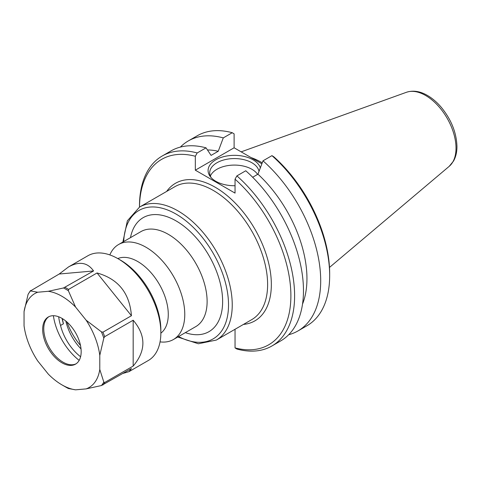 <?xml version="1.0" encoding="UTF-8"?>
<svg xmlns="http://www.w3.org/2000/svg" width="481" height="481" viewBox="0 0 481 481"><rect width="100%" height="100%" fill="white"/><g stroke="black" fill="none" stroke-linecap="round" stroke-linejoin="round"><path stroke-width="0.72" d="M262.241 162.812A76.786 44.33 -120 0 0 251.07 157.582M160.053 341.877A54.846 31.668 -120 0 0 173.413 339.526A54.846 31.668 -120 0 0 184.77 314.418A54.846 31.668 -120 0 0 160.828 259.223A54.846 31.668 -120 0 0 118.566 244.528A54.846 31.668 -120 0 0 109.842 254.918M160.852 333.177A43.188 24.934 -120 0 0 168.278 314.418A43.188 24.934 -120 0 0 150.451 272.06A43.188 24.934 -120 0 0 117.785 258.574M236.899 175.884L235.041 179.185A107.059 61.808 60 0 1 290.885 295.785A107.059 61.808 60 0 1 235.041 347.895L236.899 349.044A109.692 63.33 -120 0 0 271.891 345.995A109.692 63.33 -120 0 0 291.937 270.935A109.692 63.33 -120 0 0 236.899 175.884L245.761 170.767A109.692 63.33 -120 0 1 300.799 265.819A109.692 63.33 -120 0 1 280.754 340.879L271.891 345.995M235.041 329.275L235.041 347.895M235.041 179.185L235.041 193.109L195.328 170.178L195.328 156.259L197.186 152.958A109.692 63.33 -120 0 0 162.199 156.006A109.692 63.33 -120 0 0 139.478 206.223L139.478 207.119M139.49 207.113A107.059 61.808 60 0 1 195.328 156.259M180.357 147.096A109.692 63.33 60 0 1 188.287 140.939L197.258 135.762A109.692 63.33 60 0 1 232.245 132.72L234.109 133.868L234.109 147.787L261.862 163.811M329.665 275.541L329.665 273.394A107.059 61.808 -120 0 0 273.821 156.794L271.957 155.646A109.692 63.33 60 0 1 329.665 275.541A109.692 63.33 60 0 1 306.95 325.757L297.979 330.934A109.692 63.33 60 0 1 288.684 334.728M257.588 174.405A24.705 14.262 0 0 0 232.894 165.115A24.705 14.262 0 0 0 210.371 176.094M235.041 185.732A26.329 15.2 180 0 1 215.801 181.283A26.329 15.2 180 0 1 210.383 176.743A26.329 15.2 180 0 1 226.671 156.012A26.329 15.2 180 0 1 260.335 167.863M259 171.416A24.705 14.262 0 0 0 233.189 158.592A24.705 14.262 0 0 0 209.716 172.835A24.705 14.262 0 0 0 211.195 177.699M197.186 152.958L206.048 147.841A109.692 63.33 -120 0 0 171.062 150.89L162.199 156.006M271.957 155.646L262.993 160.822A109.692 63.33 60 0 1 318.025 255.868A109.692 63.33 60 0 1 297.979 330.934M262.993 160.822L257.96 174.188A97.36 56.211 60 0 1 302.525 304.076M257.96 174.188L252.651 177.255M234.109 147.787L195.328 170.178M206.048 147.841L211.081 155.393L218.248 151.262L223.28 137.897L232.245 132.72M207.473 149.964A97.36 56.211 60 0 1 218.248 151.262M188.287 140.939A109.692 63.33 60 0 1 223.28 137.897M65.849 321.074A35.985 20.773 -120 0 0 81.024 348.905M80.592 356.74A35.985 20.773 60 0 1 60.528 325.463L63.438 323.785A35.985 20.773 60 0 1 62.458 318.656M60.528 325.463A37.139 21.441 60 0 1 58.67 316.781M63.438 323.785A37.139 21.441 60 0 1 62.097 318.44M97.054 272.967C118.218 278.884 129.678 293.139 131.433 315.728L102.94 332.179L101.401 331.836L86.135 320.202L75.565 307.052L68.38 290.758L68.567 289.418L97.054 272.967L131.433 315.728M59.193 274.02L68.512 266.943C79.161 261.051 87.512 262.385 93.567 270.953L63.534 287.963L48.268 291.294L37.698 292.238L30.513 290.909L59.193 274.02L93.567 270.953M30.441 290.668L28.09 294.354A59.957 34.614 60 0 1 30.513 290.909L30.7 290.47M28.09 294.354L24.05 311.658L24.05 325.751A54.239 31.319 60 0 0 37.698 360.924L48.268 374.074A54.239 31.319 60 0 0 61.917 384.854L65.957 387.181A59.957 34.614 60 0 0 68.38 388.504L75.565 389.832L86.135 388.888L101.401 385.552L131.433 368.542L128.968 371.663L123.028 373.394M68.567 388.065L68.38 388.504L68.567 388.065M48.268 291.294A54.239 31.319 60 0 1 75.565 307.052M24.05 311.658A54.239 31.319 60 0 1 37.698 292.238M75.565 389.832A54.239 31.319 60 0 1 61.917 384.854M99.783 369.474L99.783 355.381L103.824 338.083L104.684 336.676L133.177 320.226C146.116 335.504 146.116 350.781 133.177 366.059L104.684 382.509L103.824 382.106L99.783 369.474A54.239 31.319 60 0 1 86.135 388.888M86.135 320.202A54.239 31.319 60 0 1 99.783 355.381M61.917 318.338A27.225 15.717 60 0 1 79.702 342.328A27.225 15.717 60 0 1 75.529 364.141A27.225 15.717 60 0 1 48.304 348.424A27.225 15.717 60 0 1 48.304 316.985A27.225 15.717 60 0 1 61.917 318.338M133.177 320.226L133.177 366.059M68.512 266.943L87.873 255.766A60.462 34.909 60 0 1 118.104 258.76L118.104 258.76A60.462 34.909 60 0 1 160.858 332.804A60.462 34.909 60 0 1 148.334 360.485L128.968 371.663M120.551 260.167L118.104 258.76L120.545 260.167A57.005 32.912 60 0 1 120.551 260.167A57.005 32.912 60 0 1 160.858 329.984L160.858 332.804M80.495 345.466A44.913 25.932 60 0 1 66.961 322.023M79.173 360.371A44.895 25.92 60 0 1 53.391 315.71M76.064 363.804A27.225 15.717 60 0 1 69.883 364.658A27.225 15.717 60 0 1 49.405 347.787A27.225 15.717 60 0 1 45.034 321.615A27.225 15.717 60 0 1 48.864 316.69M177.742 337.025L198.358 343.765L216.342 340.067A76.786 44.33 -120 0 0 232.245 304.918A76.786 44.33 -120 0 0 198.731 227.645A76.786 44.33 -120 0 0 139.562 207.07L127.363 220.803L122.895 242.027M123.713 241.552A74.152 42.809 60 0 1 177.327 214.833A74.152 42.809 60 0 1 228.523 304.918A74.152 42.809 60 0 1 178.559 336.55M139.562 207.07L174.928 186.652A76.786 44.33 60 0 1 234.097 207.227A76.786 44.33 60 0 1 267.616 284.499A76.786 44.33 60 0 1 251.713 319.649L216.342 340.067M185.323 332.648A65.813 37.999 -120 0 0 222.529 297.883A65.813 37.999 -120 0 0 179.185 222.811A65.813 37.999 -120 0 0 130.477 237.65M243.434 324.428A79.419 45.851 -120 0 0 254.894 229.148A79.419 45.851 -120 0 0 166.648 191.432M118.566 244.528L140.909 231.626A54.846 31.668 60 0 1 183.177 246.32A54.846 31.668 60 0 1 207.119 301.515A54.846 31.668 60 0 1 195.755 326.623L173.413 339.526M449.212 166.33L453.547 161.039C455.832 156.896 456.968 152.05 456.95 146.495C456.517 132.702 451.316 119.667 441.348 107.395C437.061 102.333 432.431 98.352 427.441 95.454C420.099 91.198 413.107 90.139 406.457 92.28A42.983 24.82 60 0 1 438.684 106.439A42.983 24.82 60 0 1 456.012 148.13A42.983 24.82 60 0 1 449.212 166.33L329.497 267.424M103.824 382.106A59.957 34.614 60 0 1 101.401 385.552M63.534 287.963A59.957 34.614 60 0 1 68.38 290.758M104.684 382.509A60.462 34.909 60 0 1 102.94 384.992M65.073 287.404A60.462 34.909 60 0 1 66.817 288.366A60.462 34.909 60 0 1 68.567 289.418M102.94 332.179A60.462 34.909 60 0 1 104.684 336.676M101.401 331.836A59.957 34.614 60 0 1 103.824 338.083M406.457 92.28L241.155 151.858M68.356 388.492L65.957 387.181"/></g></svg>
